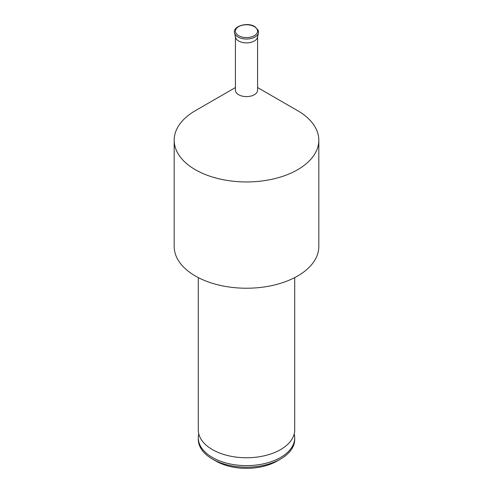 <?xml version="1.0" encoding="UTF-8"?>
<svg xmlns="http://www.w3.org/2000/svg" width="493" height="493" viewBox="0 0 493 493"><rect width="100%" height="100%" fill="white"/><g stroke="black" fill="none" stroke-linecap="round" stroke-linejoin="round"><path stroke-width="0.74" d="M294.229 433.852A48.209 27.836 180 0 1 294.709 437.79A48.209 27.836 180 0 1 264.951 463.506A48.209 27.836 180 0 1 212.409 457.467A48.209 27.836 180 0 1 198.291 437.79A48.209 27.836 180 0 1 198.771 433.852M294.709 437.79L294.709 439.362A48.209 27.836 180 0 1 280.591 459.045L277.183 461.01A43.39 25.051 180 0 1 215.817 461.01L212.409 459.045A48.209 27.836 180 0 1 198.291 439.362L198.291 437.79M280.591 459.045A48.209 27.836 180 0 1 212.409 459.045L215.817 461.01M294.709 277.602L294.709 429.914A48.209 27.836 180 0 1 293.181 436.872A48.209 27.836 180 0 1 259.189 456.771A48.209 27.836 180 0 1 212.409 449.598A48.209 27.836 180 0 1 199.819 436.872A48.209 27.836 180 0 1 198.291 429.914L198.291 277.602M297.636 110.672L257.586 87.551L297.636 110.672A72.317 41.751 180 0 1 318.817 140.197A72.317 41.751 180 0 1 274.176 178.768A72.317 41.751 180 0 1 195.364 169.721A72.317 41.751 180 0 1 174.183 140.197A72.317 41.751 180 0 1 195.364 110.672L235.414 87.551M318.817 140.197L318.817 246.482A72.317 41.751 180 0 1 274.176 285.053A72.317 41.751 180 0 1 195.364 276A72.317 41.751 180 0 1 174.183 246.482L174.183 140.197M257.586 36.883L257.586 90.207A11.086 6.403 180 0 1 250.746 96.123A11.086 6.403 180 0 1 238.661 94.73A11.086 6.403 180 0 1 235.414 90.207L235.414 36.883M258.443 32.951L257.5 37.277A11.086 6.403 180 0 1 250.093 42.534A11.086 6.403 180 0 1 238.661 41.005A11.086 6.403 180 0 1 235.5 37.277L234.557 32.951A12.035 6.951 180 0 0 237.99 37A12.035 6.951 180 0 0 250.401 38.657A12.035 6.951 180 0 0 258.443 32.951L258.227 30.221L254.826 26.585C247.159 21.686 232.289 26.48 234.557 32.951M254.339 26.634A11.086 6.403 180 0 1 254.339 35.687A11.086 6.403 180 0 1 238.661 35.687A11.086 6.403 180 0 1 238.661 26.634A11.086 6.403 180 0 1 254.339 26.634"/></g></svg>
